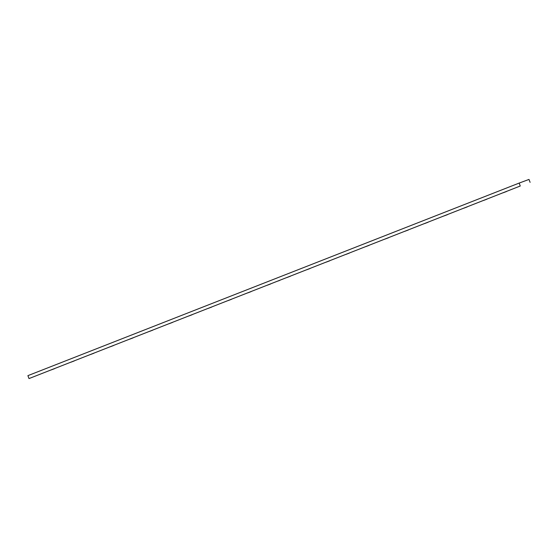 <?xml version="1.0" encoding="UTF-8"?>
<svg xmlns="http://www.w3.org/2000/svg" width="558" height="558" viewBox="0 0 558 558"><rect width="100%" height="100%" fill="white"/><g stroke="black" fill="none" stroke-linecap="round" stroke-linejoin="round"><path stroke-width="0.84" d="M278.498 280.814L279.642 280.437L278.484 280.862M54.635 368.629L51.19 369.94L54.635 368.629M74.284 360.928L70.838 362.24L74.284 360.928M93.932 353.221L90.487 354.532L93.932 353.221M113.588 345.521L110.142 346.832L113.588 345.521M133.236 337.82L129.791 339.131L133.236 337.82M152.885 330.113L149.439 331.431L152.885 330.113M172.541 322.412L169.088 323.724L172.541 322.412M192.189 314.712L188.744 316.023L192.189 314.712M231.486 299.304L228.041 300.616L231.486 299.304M251.142 291.604L247.696 292.915L251.142 291.604M270.79 283.896L267.345 285.215L270.79 283.896M290.439 276.196L286.993 277.507L290.439 276.196M310.095 268.496L306.642 269.807L310.095 268.496M329.743 260.795L326.297 262.107L329.743 260.795M349.392 253.088L345.946 254.399L349.392 253.088M369.04 245.387L365.595 246.699L369.04 245.387M388.696 237.687L385.25 238.998L388.696 237.687M408.344 229.98L404.899 231.291L408.344 229.98M427.993 222.279L424.547 223.591L427.993 222.279M447.649 214.579L444.196 215.89L447.649 214.579M467.297 206.872L463.851 208.19L467.297 206.872M486.946 199.171L483.5 200.482L486.946 199.171M211.838 307.005L208.392 308.323L211.838 307.005M506.594 191.471L503.149 192.782L506.594 191.471M520.265 186.009L29.002 378.575L520.265 186.009L519.163 183.08L528.998 179.425L530.1 182.354M278.149 280.988L278.575 280.827L278.149 280.995M29.002 378.575L27.9 375.646L519.163 183.08"/></g></svg>
